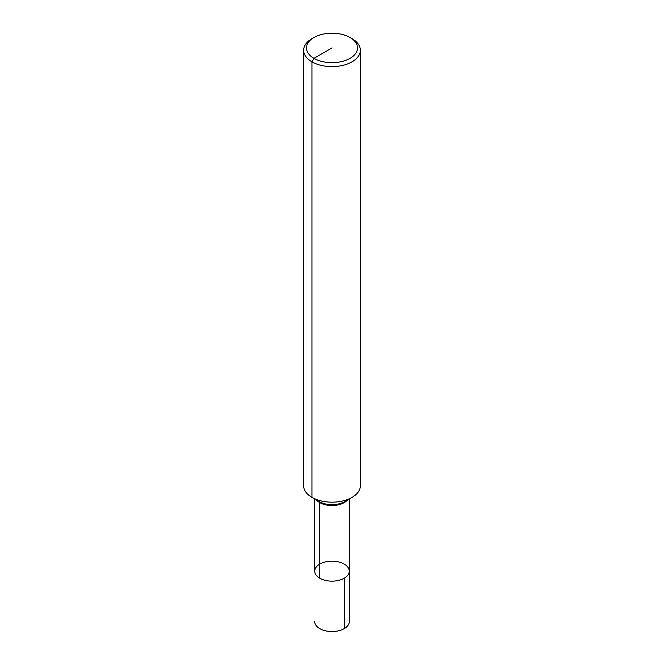 <?xml version="1.0" encoding="UTF-8"?>
<svg xmlns="http://www.w3.org/2000/svg" width="664" height="664" viewBox="0 0 664 664"><rect width="100%" height="100%" fill="white"/><g stroke="black" fill="none" stroke-linecap="round" stroke-linejoin="round"><path stroke-width="1" d="M352.053 38.67L350.044 37.516L352.053 38.67A28.353 16.368 180 0 1 360.353 50.248L360.353 485.799A28.353 16.368 180 0 1 352.053 497.377A28.353 16.368 180 0 1 311.947 497.377A28.353 16.368 180 0 1 303.647 485.799L303.647 50.248A28.353 16.368 180 0 1 311.947 38.67L313.956 37.516A25.522 14.732 180 0 1 350.044 37.516L350.044 37.516A25.522 14.732 180 0 1 350.044 58.349A25.522 14.732 180 0 1 313.956 58.349A25.522 14.732 180 0 1 313.956 37.516M360.353 50.248A28.353 16.368 180 0 1 332 66.616A28.353 16.368 180 0 1 303.647 50.248M349.297 498.971L349.297 571.148A17.297 9.985 180 0 1 332 581.141A17.297 9.985 180 0 1 314.703 571.148A17.297 9.985 180 0 1 325.385 561.927A17.297 9.985 180 0 1 344.234 564.093A17.297 9.985 180 0 1 349.297 571.148A17.297 9.985 180 0 1 332 581.141A17.297 9.985 180 0 1 314.703 571.148A17.297 9.985 180 0 1 319.766 564.093M349.297 571.148L349.297 621.57A17.297 9.985 180 0 1 338.615 630.8A17.297 9.985 180 0 1 319.766 628.634A17.297 9.985 180 0 1 314.703 621.57A17.297 9.985 180 0 0 325.385 630.8A17.297 9.985 180 0 0 344.234 628.634L344.234 578.211A17.297 9.985 180 0 1 325.385 580.377A17.297 9.985 180 0 1 314.703 571.148L314.703 498.971M319.766 578.211L319.766 502.615A2.125 1.228 120 0 0 319.326 501.635L311.947 497.377L319.326 501.635A17.92 10.342 180 0 0 344.674 501.635L352.053 497.377M332 47.932L313.956 58.349L311.947 61.827L311.947 497.377M347.463 500.025A17.297 9.985 180 0 1 332 505.536A17.297 9.985 180 0 1 316.537 500.025"/></g></svg>
